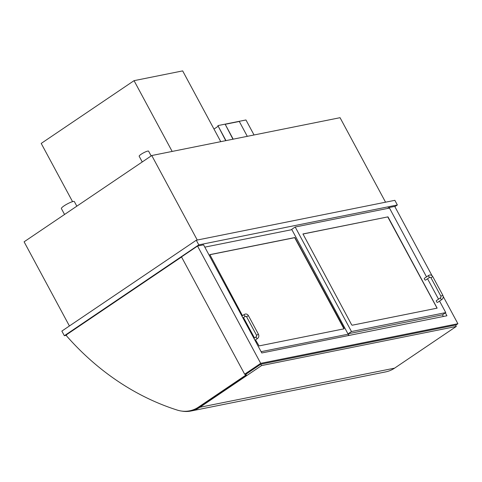 <?xml version="1.0" encoding="UTF-8"?>
<svg xmlns="http://www.w3.org/2000/svg" width="482" height="482" viewBox="0 0 482 482"><rect width="100%" height="100%" fill="white"/><g stroke="black" fill="none" stroke-linecap="round" stroke-linejoin="round"><path stroke-width="0.72" d="M69.414 325.977L24.1 241.813L151.764 155.529L340.051 117.692L385.552 202.193M151.764 155.529L197.258 240.03M64.359 335.731L61.859 331.086L196.288 240.229L394.854 200.325L397.355 204.971L198.795 244.874L64.359 335.731L66.474 335.309M394.86 206.657L397.355 204.971M196.288 240.229L198.795 244.874M445.368 312.86L446.935 315.764L261.792 352.969L203.567 244.832L197.542 246.043L181.491 256.894L244.657 374.201L246.555 373.821M432.017 275.656L394.734 206.417L388.709 207.628L388.998 208.158M388.709 207.628L387.468 208.465M443.175 296.376L457.9 323.729L260.708 363.35L244.657 374.201M455.653 325.248L457.9 323.729M197.542 246.043L260.708 363.35M244.928 374.146L245.555 375.309L198.548 407.079A32.963 28.131 78.6 0 1 189.661 410.821A32.963 28.131 78.6 0 1 177.243 410.086A273.872 233.728 78.6 0 1 66.769 336.141A1.072 0.916 78.6 0 1 66.896 334.478L181.539 256.99M245.555 375.309L246.374 375.147L245.748 373.984M189.661 410.821L190.48 410.658A32.963 28.131 -101.4 0 0 199.373 406.91L246.374 375.147M70.607 340.419L69.143 338.804M181.871 411.104A32.963 28.131 -101.4 0 0 190.974 411.019A32.963 28.131 -101.4 0 0 199.867 407.278L261.569 365.573L456.297 326.441L455.544 325.049L260.822 364.181L245.898 374.261M261.569 365.573L260.822 364.181M456.297 326.441L394.595 368.146A32.963 28.131 78.6 0 1 385.702 371.887L190.974 411.019M242.488 315.674L209.863 254.635L294.882 237.542L344.064 328.314L344.04 328.832L259.069 345.907L255.514 339.87M254.496 337.972L243.506 317.572M347.739 335.695L348.637 335.086M261.099 351.679L348.149 334.189M291.863 229.655L204.814 247.145M387.986 216.858L437.144 308.149L352.173 325.223L351.649 324.814L302.967 233.951L387.986 216.858L302.901 234.047M443.362 316.481L442.47 314.818L445.76 312.595L439.554 301.075M438.53 299.177L427.546 278.771M426.522 276.873L389.474 208.061L295.189 227.01L351.474 331.544L445.76 312.595M295.189 227.01L291.706 229.36L347.992 333.893L351.474 331.544M343.961 328.851L294.689 237.668L209.803 254.731M437.06 308.167L387.793 216.99M349.082 335.424L348.185 333.767L348.841 335.472M348.185 333.767L442.47 314.818M428.685 275.415A1.072 0.524 -124.1 0 0 428.793 276.505A1.072 0.524 -124.1 0 0 429.787 277.228A1.072 0.524 -124.1 0 0 429.884 277.186L425.63 280.066A1.072 0.524 -124.1 0 1 424.594 279.47A1.072 0.524 -124.1 0 1 424.431 278.289L428.685 275.415C430.342 274.571 431.709 274.969 432.776 276.608L431.059 277.638M441.066 296.219L440.693 297.713L436.439 300.587A1.072 0.524 55.9 0 0 436.602 301.774A1.072 0.524 55.9 0 0 437.638 302.365L441.892 299.491A1.072 0.524 55.9 0 1 440.855 298.894A1.072 0.524 55.9 0 1 440.693 297.713A1.072 0.524 55.9 0 1 440.795 297.671M220.768 141.666L182.666 70.896L134.05 80.663L172.158 151.432M72.559 201.645L41.205 143.419L134.05 80.663M64.558 214.472L61.389 208.579A7.369 1.289 -28.3 0 1 67.263 203.946A7.369 1.289 -28.3 0 1 74.361 201.59L76.831 206.175M142.25 161.958L139.171 156.246A5.362 0.94 -28.3 0 1 143.449 152.878A5.362 0.94 -28.3 0 1 148.613 151.167L151.173 155.927M213.99 129.08L218.027 126.35M254.044 134.978L245.959 119.964L217.888 125.603L225.974 140.617M217.888 125.603L225.733 140.666M247.296 136.334L239.295 121.464L225.19 124.302L233.192 139.165M225.19 124.302L232.957 139.214M198.548 407.079L199.373 406.91M394.595 368.146L199.867 407.278M242.94 317.951L245.519 316.21A1.072 0.524 -124.1 0 1 245.416 316.252A1.072 0.524 -124.1 0 1 244.422 315.529A1.072 0.524 -124.1 0 1 244.314 314.439L241.922 316.053M246.694 316.662L248.411 315.626C247.338 313.993 245.971 313.595 244.314 314.439M256.695 335.243L258.412 334.213L248.411 315.626M256.424 336.695A1.072 0.524 55.9 0 0 256.322 336.737A1.072 0.524 55.9 0 0 256.49 337.918A1.072 0.524 55.9 0 0 257.527 338.515C258.882 337.364 259.183 335.93 258.412 334.213M429.884 277.186L430.89 277.62L440.897 296.207L442.783 295.189L432.776 276.608M245.519 316.21L246.519 316.644L256.526 335.231L256.322 336.737L253.93 338.358M254.948 340.256L257.527 338.515M442.783 295.189C443.548 296.906 443.253 298.34 441.892 299.491"/></g></svg>
